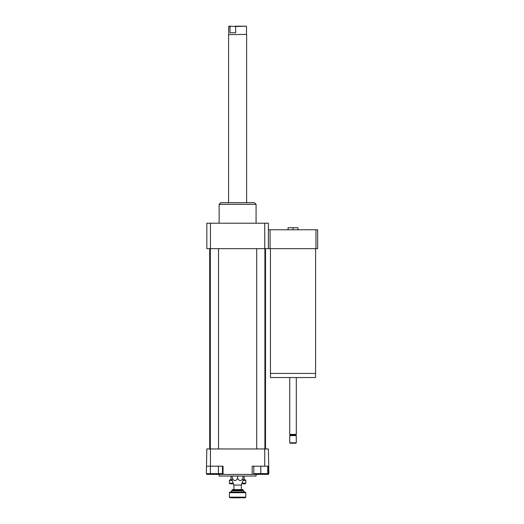 <?xml version="1.0" encoding="UTF-8"?>
<svg xmlns="http://www.w3.org/2000/svg" width="524" height="524" viewBox="0 0 524 524"><rect width="100%" height="100%" fill="white"/><g stroke="black" fill="none" stroke-linecap="round" stroke-linejoin="round"><path stroke-width="0.79" d="M315.592 248.658L315.592 373.435L270.443 373.435L270.443 248.658M315.546 373.435L315.546 377.542L270.482 377.542L270.482 373.435M296.296 377.542L296.296 434.389L289.733 434.389L289.733 377.542M296.296 434.389L295.68 435.005L290.348 435.005L289.733 434.389M296.296 435.621L289.733 435.621L289.733 442.8L296.296 442.8L296.296 435.621L295.68 435.005M296.296 442.8L295.89 443.212L290.139 443.212L289.733 442.8M297.94 229.781L297.94 227.73L288.089 227.73L288.089 229.781M293.014 229.781L293.014 227.73M315.959 229.781L315.959 248.658L317.642 248.658L317.642 229.781L268.386 229.781M315.959 248.658L270.076 248.658L270.076 229.781M270.076 248.658L206.823 248.658L206.823 223.211L210.458 223.211L210.458 248.658M218.442 466.196L218.442 473.585L222.471 473.585L222.471 466.196M206.823 466.196L210.458 466.196L210.458 448.957L206.823 448.957L206.358 473.585L218.442 473.585M210.386 466.196L210.386 473.585M253.819 466.196L253.819 473.585L267.771 473.585L267.771 466.196M260.795 466.196L268.386 466.196L268.386 474.403L252.168 474.403L252.168 466.196L260.795 466.196L260.795 473.585M268.386 473.585L268.851 473.585L268.386 448.957L264.751 448.957L264.751 466.196M210.458 466.196L223.041 466.196L223.041 474.403L206.823 474.403L206.823 473.585M223.041 474.403L252.168 474.403M210.458 448.957L264.751 448.957M242.939 476.047L242.939 478.301C242.939 481.353 242.939 481.353 242.939 478.301C242.939 481.353 242.939 481.353 242.939 478.301C241.164 481.353 239.383 481.353 237.608 478.301C235.826 481.353 234.051 481.353 232.27 478.301C232.27 481.353 232.27 481.353 232.27 478.301C232.27 481.353 232.27 481.353 232.27 478.301L232.27 476.047M237.608 478.301L237.608 476.047M233.914 489.593L233.914 485.073L241.302 485.073L242.939 480.567M233.914 485.073L232.27 480.567M219.137 474.403L219.137 476.047L256.072 476.047L256.072 474.403M219.137 223.211L219.137 204.334L256.072 204.334L256.072 223.211M219.137 204.334L220.774 202.69L254.435 202.69L256.072 204.334M268.386 248.658L268.386 223.211L210.458 223.211M264.751 248.658L264.751 223.211M265.517 248.658L265.517 448.957M218.521 248.658L218.521 448.957M264.902 248.658L264.902 448.957M241.747 483.842L245.16 483.842L245.815 483.187L241.983 483.187M233.226 483.187L229.394 483.187L230.056 483.842L233.462 483.842M242.939 480.397L245.815 480.397L245.815 483.187M229.394 483.187L229.394 480.397L232.27 480.397M245.815 480.397L245.16 479.742L244.171 479.742M242.939 479.742L244.171 479.774L244.171 476.047M232.27 479.742L231.038 479.774L231.038 476.047M231.038 479.742L230.056 479.742L229.394 480.397M240.477 490.248L243.352 490.248L242.697 489.593L232.518 489.593L231.857 490.248L240.477 490.248M241.708 492.711L245.815 492.711L245.16 492.056L230.056 492.056L229.394 492.711L241.708 492.711M229.394 497.145L230.056 497.8L245.16 497.8L245.815 497.145L229.394 497.145L229.394 492.711M235.656 32.77L230.023 32.77L230.023 26.488L230.698 26.2L235.656 26.488L235.656 32.77L230.023 32.77M230.698 26.2L228.988 26.2L228.7 26.488L230.023 26.488M235.656 26.488L246.228 26.2L234.981 26.2M246.509 26.488L246.509 34.407L228.575 34.623L228.575 202.69M246.509 34.407L228.575 34.623M231.857 490.248L231.857 490.824L243.352 490.824L243.352 490.248M290.348 435.005L289.733 435.621M209.698 248.658L209.698 448.957M210.314 248.658L210.314 448.957M256.688 248.658L256.688 448.957M245.815 497.145L245.815 492.711M243.352 490.824L244.584 492.056M231.857 490.824L230.626 492.056M241.302 489.593L241.302 485.073M228.7 26.488L228.7 34.407M246.634 34.623L246.634 202.69"/></g></svg>
